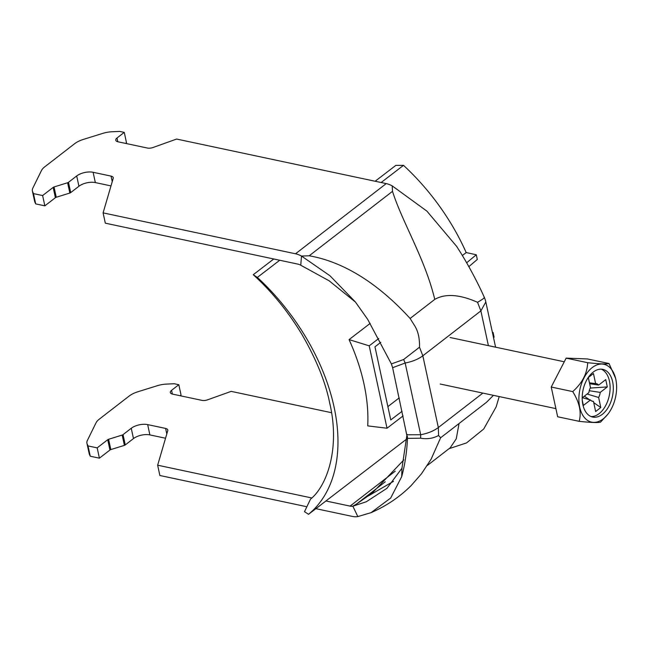 <?xml version="1.0" encoding="UTF-8"?>
<svg xmlns="http://www.w3.org/2000/svg" width="648" height="648" viewBox="0 0 648 648"><rect width="100%" height="100%" fill="white"/><g stroke="black" fill="none" stroke-linecap="round" stroke-linejoin="round"><path stroke-width="0.97" d="M407.041 434.33L401.954 468.221L386.961 488.309L366.282 501.771L352.844 506.193L356.368 504.16L385.268 481.804M403.85 459.886L372.227 493.088L356.368 504.16M325.928 500.977L350.074 506.104A11.891 7.565 -127.7 0 0 352.844 506.193L357.834 516.586L371.077 512.649C386.313 506.031 399.662 497.016 411.124 485.595L421.419 473.866L431.098 459.221L440.608 437.765L438.583 435.472L438.34 427.534L482.849 393.093M401.954 468.221L401.72 476.596L390.712 497.996L371.077 512.649M305.937 506.55L159.878 475.502L157.65 465.199L311.753 497.956M315.9 508.664L352.301 516.407A23.782 15.123 -127.7 0 0 357.834 516.586M331.517 412.703L231.182 391.376L207.676 399.792A5.945 2.754 167.8 0 1 201.893 400.359L172.506 394.106A5.945 2.754 167.8 0 1 170.327 392.558A5.945 2.754 167.8 0 1 171.558 390.331L178.816 384.718L174.239 383.738L166.56 384.086A17.836 8.262 -12.2 0 0 157.197 385.746L137.878 391.757A17.836 8.262 -12.2 0 0 129.155 396.058L99.249 419.191A17.836 8.262 -12.2 0 0 96.009 422.869L87.415 440.365A17.836 8.262 -12.2 0 0 86.954 443.378L89.181 453.673A17.836 8.262 -12.2 0 0 89.448 454.483L90.258 456.224L99.403 458.168L109.949 450.02A1.782 0.826 167.8 0 1 110.824 449.582L124.4 445.362A1.782 0.826 -12.2 0 0 125.267 444.933L133.48 438.575A11.891 5.508 167.8 0 1 149.891 434.913L165.548 438.234M180.12 395.726L181.043 395.013L178.816 384.718M86.954 443.378A17.836 8.262 -12.2 0 0 87.221 444.18L88.031 445.929L97.176 447.873L107.722 439.717A1.782 0.826 167.8 0 1 108.597 439.287L122.172 435.059A1.782 0.826 -12.2 0 0 123.047 434.63L131.252 428.279A11.891 5.508 167.8 0 1 147.663 424.61L165.613 428.425A5.945 2.754 167.8 0 1 167.8 429.98A5.945 2.754 167.8 0 1 167.759 430.669L157.65 465.199M392.631 367.7L391.384 363.925L403.631 359.51L419.507 347.207L422.828 355.801C418.244 359.235 412.363 361.633 405.17 363.01L392.631 367.7L407.479 438.364L420.641 438.202C427.186 439.352 433.172 438.437 438.583 435.472M407.398 436.323L407.479 438.364C406.871 451.834 404.951 464.575 401.72 476.596M493.428 395.345L486.64 402.173L440.6 437.797M403.631 359.51L405.17 363.01L420.682 434.743L407.138 434.784M484.21 297.165C484.988 297.57 482.768 299.287 477.552 302.3L480.881 310.886L422.828 355.801L438.34 427.534C433.755 430.969 427.866 433.374 420.682 434.743L420.641 438.202M427.307 465.499L450.198 447.792L456.273 438.793L459.035 423.541M419.507 347.207C419.718 338.321 418.098 331.152 414.639 325.693L410.103 318.468L434.751 299.4C448.335 291.576 465.969 297.157 477.552 302.3M391.384 363.925L367.74 319.448L355.355 301.928L329.986 275.773L301.506 256.049L309.185 255.79C349.847 262.91 384.515 290.401 410.103 318.468M456.605 246.345L426.902 211.135L392.21 185.879L392.494 191.338C402.295 222.337 425.137 258.973 434.751 299.4M355.509 302.114L329.168 280.819L300.745 265.218L301.506 256.049A23.782 15.123 52.3 0 0 295.52 253.781L386.224 183.603A23.782 15.123 52.3 0 1 392.21 185.879M300.745 265.218A11.891 7.565 52.3 0 0 297.748 264.084L105.324 223.171L103.097 212.876L295.52 253.781M103.097 212.876L113.206 178.346A5.945 2.754 -12.2 0 0 113.238 177.649A5.945 2.754 -12.2 0 0 111.059 176.102L93.11 172.287A11.891 5.508 -12.2 0 0 76.699 175.956L68.486 182.307A1.782 0.826 167.8 0 1 67.619 182.736L54.035 186.964A1.782 0.826 -12.2 0 0 53.168 187.394L42.622 195.55L33.469 193.606L32.667 191.857A17.836 8.262 167.8 0 1 32.4 191.055A17.836 8.262 167.8 0 1 32.862 188.042L41.456 170.546A17.836 8.262 167.8 0 1 44.696 166.868L74.593 143.734A17.836 8.262 167.8 0 1 83.325 139.433L102.643 133.415A17.836 8.262 167.8 0 1 112.007 131.763L119.686 131.414L124.262 132.386L117.004 138A5.945 2.754 -12.2 0 0 115.765 140.235A5.945 2.754 -12.2 0 0 117.952 141.782L147.339 148.028A5.945 2.754 -12.2 0 0 153.114 147.469L176.629 139.053L386.224 183.603M110.994 185.911L95.337 182.582A11.891 5.508 -12.2 0 0 78.926 186.251L70.713 192.602A1.782 0.826 167.8 0 1 69.846 193.039L56.263 197.259A1.782 0.826 -12.2 0 0 55.396 197.689L44.85 205.845L35.697 203.901L34.895 202.16A17.836 8.262 167.8 0 1 34.628 201.35L32.4 191.055M124.262 132.386L126.49 142.69L125.566 143.402M44.85 205.845L42.622 195.55M35.697 203.901L33.469 193.606M90.258 456.224L88.031 445.929M99.403 458.168L97.176 447.873M593.187 372.098A24.373 15.042 102 0 0 582.196 397.621A24.373 15.042 102 0 0 592.685 417.053A24.373 15.042 102 0 0 612.465 396.341A24.373 15.042 102 0 0 602.818 369.368A24.373 15.042 102 0 0 593.187 372.098M592.215 367.602A29.565 18.241 102 0 0 580.624 410.508A29.565 18.241 102 0 0 607.929 414.129A29.565 18.241 102 0 0 615.56 378.238A29.565 18.241 102 0 0 592.215 367.602M589.64 383.713L598.647 385.098L605.734 379.606L607.314 386.921L600.226 392.405L589.243 390.72M582.196 397.823L588.878 392.648A9.048 5.581 102 0 1 590.474 387.593L588.303 377.525L593.455 373.54L595.625 383.608L589.445 382.83M607.314 386.921L590.231 388.063M582.35 397.702L590.458 399.962L583.37 405.446L582.277 400.391M591.422 400.845L593.471 401.452L595.65 411.512L600.801 407.527L593.73 402.651M587.088 394.033L598.622 397.467L600.801 407.527M589.413 399.67L584.334 396.163M591.114 416.567A24.373 15.042 102 0 0 609.266 395.653A24.373 15.042 102 0 0 601.19 369.166M598.647 385.098A9.048 5.581 102 0 0 596.128 383.632A9.048 5.581 102 0 0 595.625 383.608M598.622 397.467A9.048 5.581 102 0 0 600.226 392.405M590.458 399.962A9.048 5.581 102 0 0 592.369 401.298A9.048 5.581 102 0 0 593.471 401.452M607.929 414.129L600.518 422.164C598.08 422.869 590.96 422.593 579.166 421.33C581.637 412.395 579.49 402.489 572.735 391.603C582.285 383.033 587.258 373.402 587.663 362.702C599.335 363.957 606.455 364.233 609.023 363.528L615.56 378.238M609.023 363.528L587.509 358.96L566.158 358.125L551.229 387.026L557.661 416.761L579.166 421.33M587.663 362.702L566.158 358.125M572.735 391.603L551.229 387.026M387.885 406.612L399.16 397.888M402.06 411.286L390.76 419.945L374.957 346.818L380.813 342.322M378.764 338.499L369.206 345.829L387.018 428.223L403.056 415.919M492.375 332.294L493.088 332.448L492.512 332.918M493.088 332.448L494.1 337.154L493.525 337.632M370.154 323.425L349.061 339.601A173.591 109.812 52.5 0 1 367.724 425.89L387.018 428.223M381.121 182.517L403.51 165.353A173.591 109.812 52.5 0 1 466.187 252.566L462.348 255.514M273.764 258.981L253.246 274.712L257.353 277.409L279.734 260.253M257.353 277.409A173.591 109.812 52.5 0 1 308.561 514.285L406.733 439.02M308.561 514.285L304.487 511.701L310.497 499.171C326.333 486.583 340.556 449.445 329.727 403.129C325.571 382.158 316.224 359.114 301.693 334.02C287.85 311.234 271.747 291.511 253.392 274.841L253.246 274.712M375.143 181.246L395.839 165.386L403.51 165.353M369.206 345.829L349.061 339.601M399.281 398.423L398.642 398.285M468.844 266.652L477.309 259.467L476.288 254.761L466.649 262.796M466.187 252.566L476.288 254.761M393.514 481.326L368.712 495.728M350.074 506.104L395.207 471.193M485.814 301.968L480.881 310.886L488.398 345.651M309.185 255.79L392.494 191.338M112.25 181.618L111.059 176.102M95.337 182.582L93.11 172.287M78.926 186.251L76.699 175.956M70.713 192.602L68.486 182.307M69.846 193.039L67.619 182.736M56.263 197.259L54.035 186.964M55.396 197.689L53.168 187.394M34.895 202.16L32.667 191.857M117.814 141.75L117.004 138M172.368 394.081L171.558 390.331M89.448 454.483L87.221 444.18M109.949 450.02L107.722 439.717M110.824 449.582L108.597 439.287M124.4 445.362L122.172 435.059M125.267 444.933L123.047 434.63M133.48 438.575L131.252 428.279M149.891 434.913L147.663 424.61M166.803 433.941L165.613 428.425M499.203 396.568L496.157 406.871L483.7 429.033L466.511 442.932L449.056 448.675M456.435 246.086C467.532 263.056 477.981 283.03 484.267 297.246A23.782 23.782 0 0 1 485.822 301.968L495.59 347.182M440.186 384.029L555.903 408.621M450.077 337.503L564.27 361.778"/></g></svg>
